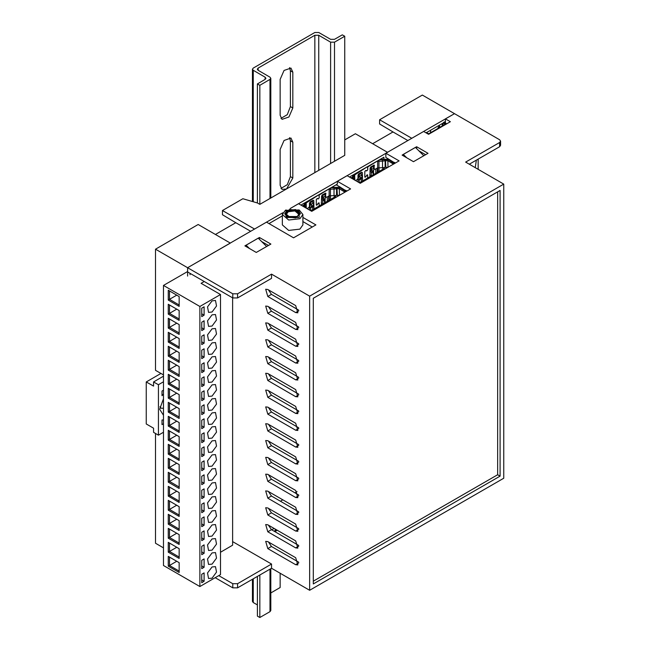 <?xml version="1.0" encoding="UTF-8"?>
<svg xmlns="http://www.w3.org/2000/svg" width="650" height="650" viewBox="0 0 650 650"><rect width="100%" height="100%" fill="white"/><g stroke="black" fill="none" stroke-linecap="round" stroke-linejoin="round"><path stroke-width="0.97" d="M163.507 374.928L155.496 370.305L155.496 249.161L198.193 224.51L230.336 243.068L187.639 267.719L187.639 276.12M190.068 273.317L190.068 274.723M500.598 141.115L500.598 145.316L499.598 146.713L499.598 142.513L500.598 141.115L499.598 139.709L454.472 113.661L411.783 138.312L379.641 119.754L422.337 95.103L454.472 113.661L445.453 118.869L445.453 121.672L444.819 122.037M443.194 122.98L426.514 132.608M383.882 159.299L383.882 157.219L349.489 177.076M445.453 118.869L450.369 121.704L428.586 134.282L423.67 131.446L385.873 153.27L399.1 160.899L360.287 183.308L347.067 175.679L337.358 181.277L337.358 184.08L300.974 205.083M282.311 215.857L268.954 223.576M274.121 531.229L275.21 530.595L275.21 529.051M259.805 204.344L344.711 155.326L344.711 36.278L342.282 34.881L334.523 39.366L330.639 39.366L318.752 32.5L314.876 32.5L253.256 68.071L252.452 69.192L253.256 70.314L265.143 77.179L265.947 78.301L265.143 79.414L257.384 83.899L259.805 85.296L259.805 204.344L257.384 202.946L242.824 198.746L222.454 210.502L222.454 214.711L235.796 222.69L215.418 234.455M344.711 139.921L355.379 133.762L387.522 152.311L290.127 208.544L298.545 203.686L311.773 211.315L350.577 188.906L337.358 181.277M372.604 143.699L392.982 131.942L379.641 123.955L379.641 119.754M155.496 433.469L155.496 543.27L163.507 547.893M282.766 212.794L254.589 229.06L222.454 210.502M155.496 249.161L187.639 267.719L187.639 271.919L232.757 297.968L232.757 293.767L187.639 267.719L266.524 222.17L293.572 237.786L315.892 224.9L302.9 217.401M274.121 528.426L271.692 529.823M250.713 231.303L235.796 222.69M249.511 248.536L246.098 245.172L258.229 238.168L266.638 246.472M246.098 245.172L246.098 246.569M407.899 140.554L392.982 131.942M406.705 157.787L403.293 154.416L403.293 155.813M403.293 154.416L415.423 147.412L423.832 155.724M163.507 398.767L159.624 409.24L163.507 415.236M159.884 406.697L161.046 408.184L163.507 408.289M163.507 394.046L162.045 395.712L162.045 391.032L163.507 390.195M163.507 423.808L162.045 424.645L162.045 419.965L163.507 419.957M160.956 373.457L146.282 381.932L146.282 423.946L153.554 428.147L153.554 432.348L158.413 435.151L163.507 432.209M163.507 381.794L158.413 384.735L153.554 381.932L153.554 386.132L146.282 381.932M158.413 384.735L158.413 435.151M163.507 376.188L153.554 381.932M212.022 424.084L216.499 418.039L215.451 412.539L212.022 412.88L207.537 418.925L208.585 424.426L212.022 424.084M212.022 494.114L216.499 488.069L215.451 482.568L212.022 482.909L207.537 488.954L208.585 494.455L212.022 494.114M212.022 480.106L216.499 474.061L215.451 468.561L212.022 468.902L207.537 474.947L208.585 480.448L212.022 480.106M212.022 466.099L216.499 460.054L215.451 454.561L212.022 454.894L207.537 460.948L208.585 466.44L212.022 466.099M212.022 452.099L216.499 446.046L215.451 440.554L212.022 440.895L207.537 446.94L208.585 452.433L212.022 452.099M212.022 438.092L216.499 432.047L215.451 426.546L212.022 426.887L207.537 432.933L208.585 438.433L212.022 438.092M212.022 410.077L216.499 404.032L215.451 398.539L212.022 398.873L207.537 404.926L208.585 410.418L212.022 410.077M212.022 396.077L216.499 390.033L215.451 384.532L212.022 384.873L207.537 390.918L208.585 396.419L212.022 396.077M212.022 368.062L216.499 362.017L215.451 356.517L212.022 356.858L207.537 362.903L208.585 368.404L212.022 368.062M212.022 340.056L216.499 334.011L215.451 328.51L212.022 328.851L207.537 334.896L208.585 340.397L212.022 340.056M212.022 382.07L216.499 376.025L215.451 370.524L212.022 370.866L207.537 376.911L208.585 382.411L212.022 382.07M212.022 312.041L216.499 305.996L215.451 300.503L212.022 300.836L207.537 306.889L208.585 312.382L212.022 312.041M212.022 326.048L216.499 320.003L215.451 314.502L212.022 314.844L207.537 320.889L208.585 326.389L212.022 326.048M212.022 508.121L216.499 502.068L215.451 496.576L212.022 496.917L207.537 502.962L208.585 508.454L212.022 508.121M212.022 522.121L216.499 516.076L215.451 510.575L212.022 510.916L207.537 516.961L208.585 522.462L212.022 522.121M212.022 536.128L216.499 530.083L215.451 524.582L212.022 524.924L207.537 530.969L208.585 536.469L212.022 536.128M212.022 550.136L216.499 544.091L215.451 538.59L212.022 538.931L207.537 544.976L208.585 550.477L212.022 550.136M212.022 564.135L216.499 558.09L215.451 552.597L212.022 552.931L207.537 558.984L208.585 564.476L212.022 564.135M212.022 578.142L216.499 572.097L215.451 566.597L212.022 566.938L207.537 572.983L208.585 578.484L212.022 578.142M212.022 354.063L216.499 348.01L215.451 342.517L212.022 342.859L207.537 348.904L208.585 354.396L212.022 354.063M232.635 297.895L232.635 545.228L220.512 552.232M187.639 271.497L163.507 285.431L163.507 565.541L199.891 586.544L220.512 574.641L220.512 294.539L201.102 283.335L204.254 281.515M199.891 586.544L199.891 306.442L220.512 294.539M163.507 285.431L199.891 306.442M179.148 334.384L168.236 328.079L168.236 318.273L179.148 324.577L179.148 334.384M179.148 362.391L168.236 356.086L168.236 346.287L179.148 352.592L179.148 362.391M179.148 390.406L168.236 384.101L168.236 374.294L179.148 380.599L179.148 390.406M179.148 418.413L168.236 412.108L168.236 402.309L179.148 408.606L179.148 418.413M179.148 446.428L168.236 440.123L168.236 430.316L179.148 436.621L179.148 446.428M179.148 474.435L168.236 468.13L168.236 458.331L179.148 464.628L179.148 474.435M179.148 502.442L168.236 496.145L168.236 486.338L179.148 492.643L179.148 502.442M179.148 530.457L168.236 524.152L168.236 514.353L179.148 520.65L179.148 530.457M179.148 558.464L168.236 552.167L168.236 542.36L179.148 548.665L179.148 558.464M179.148 320.377L168.236 314.072L168.236 304.273L179.148 310.57L179.148 320.377M179.148 572.471L168.236 566.166L168.236 556.367L179.148 562.664L179.148 572.471M179.148 544.464L168.236 538.159L168.236 528.352L179.148 534.658L179.148 544.464M179.148 516.449L168.236 510.144L168.236 500.346L179.148 506.651L179.148 516.449M179.148 488.442L168.236 482.137L168.236 472.331L179.148 478.636L179.148 488.442M179.148 460.427L168.236 454.131L168.236 444.324L179.148 450.629L179.148 460.427M179.148 432.421L168.236 426.116L168.236 416.317L179.148 422.614L179.148 432.421M179.148 404.406L168.236 398.109L168.236 388.302L179.148 394.607L179.148 404.406M179.148 376.399L168.236 370.094L168.236 360.295L179.148 366.592L179.148 376.399M179.148 348.384L168.236 342.087L168.236 332.28L179.148 338.585L179.148 348.384M179.148 306.369L168.236 300.072L168.236 290.266L179.148 296.571L179.148 306.369M168.236 402.309L169.447 403.008L169.447 411.409L176.727 407.209M168.236 412.108L169.447 411.409L179.148 417.016M168.236 472.331L169.447 473.038L169.447 481.439L176.727 477.238M168.236 482.137L169.447 481.439L179.148 487.037M168.236 458.331L169.447 459.03L169.447 467.431L176.727 463.231M168.236 468.13L169.447 467.431L179.148 473.038M168.236 444.324L169.447 445.023L169.447 453.424L176.727 449.223M168.236 454.131L169.447 453.424L179.148 459.03M168.236 430.316L169.447 431.015L169.447 439.424L176.727 435.224M168.236 440.123L169.447 439.424L179.148 445.023M168.236 416.317L169.447 417.016L169.447 425.417L176.727 421.216M168.236 426.116L169.447 425.417L179.148 431.015M168.236 388.302L169.447 389.001L169.447 397.402L176.727 393.201M168.236 398.109L169.447 397.402L179.148 403.008M168.236 374.294L169.447 375.001L169.447 383.402L176.727 379.202M168.236 384.101L169.447 383.402L179.148 389.001M168.236 346.287L169.447 346.986L169.447 355.387L176.727 351.187M168.236 356.086L169.447 355.387L179.148 360.994M168.236 318.273L169.447 318.979L169.447 327.381L176.727 323.18M168.236 328.079L169.447 327.381L179.148 332.979M168.236 360.295L169.447 360.994L169.447 369.395L176.727 365.194M168.236 370.094L169.447 369.395L179.148 375.001M168.236 290.266L169.447 290.964L169.447 299.366L176.727 295.165M168.236 300.072L169.447 299.366L179.148 304.972M168.236 486.338L169.447 487.037L169.447 495.446L176.727 491.238M168.236 496.145L169.447 495.446L179.148 501.044M168.236 500.346L169.447 501.044L169.447 509.446L176.727 505.245M168.236 510.144L169.447 509.446L179.148 515.052M168.236 514.353L169.447 515.052L169.447 523.453L176.727 519.253M168.236 524.152L169.447 523.453L179.148 529.059M168.236 528.352L169.447 529.059L169.447 537.461L176.727 533.26M168.236 538.159L169.447 537.461L179.148 543.059M168.236 542.36L169.447 543.059L169.447 551.46L176.727 547.259M168.236 552.167L169.447 551.46L179.148 557.066M168.236 556.367L169.447 557.066L169.447 565.467L176.727 561.267M168.236 566.166L169.447 565.467L179.148 571.074M168.236 332.28L169.447 332.979L169.447 341.388L176.727 337.179M168.236 342.087L169.447 341.388L179.148 346.986M168.236 304.273L169.447 304.972L169.447 313.373L176.727 309.173M168.236 314.072L169.447 313.373L179.148 318.979M201.711 498.664L204.132 497.266L204.132 488.857L201.711 490.262L201.711 498.664M201.711 484.656L204.132 483.259L204.132 474.858L201.711 476.255L201.711 484.656M201.711 470.657L204.132 469.251L204.132 460.85L201.711 462.247L201.711 470.657M201.711 456.649L204.132 455.244L204.132 446.843L201.711 448.248L201.711 456.649M201.711 442.642L204.132 441.244L204.132 432.835L201.711 434.241L201.711 442.642M201.711 428.634L204.132 427.237L204.132 418.836L201.711 420.233L201.711 428.634M201.711 316.599L204.132 315.193L204.132 306.792L201.711 308.189L201.711 316.599M201.711 330.598L204.132 329.201L204.132 320.799L201.711 322.197L201.711 330.598M201.711 344.606L204.132 343.208L204.132 334.799L201.711 336.204L201.711 344.606M201.711 358.613L204.132 357.207L204.132 348.806L201.711 350.204L201.711 358.613M201.711 372.613L204.132 371.215L204.132 362.814L201.711 364.211L201.711 372.613M201.711 386.62L204.132 385.223L204.132 376.821L201.711 378.219L201.711 386.62M201.711 400.627L204.132 399.23L204.132 390.821L201.711 392.226L201.711 400.627M201.711 512.671L204.132 511.266L204.132 502.864L201.711 504.262L201.711 512.671M201.711 526.671L204.132 525.273L204.132 516.872L201.711 518.269L201.711 526.671M201.711 540.678L204.132 539.281L204.132 530.879L201.711 532.277L201.711 540.678M201.711 554.686L204.132 553.288L204.132 544.879L201.711 546.284L201.711 554.686M201.711 568.693L204.132 567.288L204.132 558.886L201.711 560.284L201.711 568.693M201.711 582.692L204.132 581.295L204.132 572.894L201.711 574.291L201.711 582.692M201.711 414.635L204.132 413.229L204.132 404.828L201.711 406.226L201.711 414.635M201.711 411.832L204.132 413.229M201.711 579.898L204.132 581.295M201.711 565.89L204.132 567.288M201.711 551.883L204.132 553.288M201.711 537.875L204.132 539.281M201.711 523.876L204.132 525.273M201.711 509.868L204.132 511.266M201.711 397.824L204.132 399.23M201.711 383.817L204.132 385.223M201.711 369.817L204.132 371.215M201.711 355.81L204.132 357.207M201.711 341.803L204.132 343.208M201.711 327.803L204.132 329.201M201.711 313.796L204.132 315.193M201.711 425.839L204.132 427.237M201.711 439.839L204.132 441.244M201.711 453.846L204.132 455.244M201.711 467.854L204.132 469.251M201.711 481.861L204.132 483.259M201.711 495.861L204.132 497.266M257.384 576.461L257.384 616.102L259.805 617.5L269.994 611.617L270.798 610.496L270.798 568.717M259.805 575.063L259.805 617.5M257.384 83.899L257.384 202.946M259.805 85.296L269.994 79.414L270.798 78.301L269.994 77.179L258.107 70.314L257.303 69.192L258.107 68.071L314.876 35.303L318.752 35.303L330.639 42.161L334.523 42.161L344.711 36.278M292.801 72.134L290.948 68.055L284.074 70.444L280.183 79.414L280.183 115.269L282.035 119.356L288.901 116.968L292.801 107.989L292.801 72.134L290.371 70.736L289.567 67.641M286.544 188.906L292.801 178.019L292.801 142.163L290.948 138.076L284.074 140.465L280.183 149.443L280.183 185.299L282.035 189.377L286.439 188.971M270.798 592.946L280.183 587.527L280.183 573.243M280.987 118.365L287.259 114.668L290.371 106.584L290.371 70.736M280.987 188.386L287.259 184.697L290.371 176.613L290.371 140.757L289.567 137.67M252.452 579.304L252.452 601.396L253.256 602.517L257.384 604.898M302.9 221.601L312.252 227.004M285.74 213.728L289.981 217.417L297.456 216.556L299.463 213.728M297.456 216.499L287.755 216.499L285.74 213.696L287.755 210.901L295.23 210.039L299.463 213.696L297.456 216.499M288.007 216.637L286.431 214.256L288.234 211.738L294.97 210.966L298.781 214.256L297.204 216.637M300.495 213.728L295.604 209.544L287.024 210.535L284.716 213.728M298.188 210.478L289.583 209.487L284.716 213.696L287.024 216.921L295.628 217.904L300.495 213.696L298.188 210.478M285.326 210.34L286.057 209.918L286.057 217.482L299.154 217.482L299.154 209.918L285.326 210.34L282.311 214.541L288.665 220.025L299.886 218.741L302.9 214.541L299.154 209.918M302.9 214.541L302.9 224.9L299.886 229.101L288.665 230.393L282.311 224.9L282.311 214.541M445.965 124.239L443.178 123.134L443.349 122.606L444.803 123.443L444.99 122.135L444.503 121.851L443.349 122.606M437.962 127.928L438.75 127.051L438.75 125.539M430.584 130.252L430.584 132.689M430.536 132.714L430.536 130.284M429.284 133.876L430.682 133.063M444.803 123.443L444.632 123.971M445.104 122.224L445.356 123.687M444.86 124.451L429.414 133.372M429.227 133.827L427.716 133.307M445.136 124.451L430.584 132.86M427.749 133.323L426.327 132.502M440.651 126.88L438.75 127.051M444.632 124.581L444.632 124.109L444.917 124.418M322.701 203.986L322.806 200.111L321.596 199.412L322.766 198.226L322.099 195.918L322.53 195.674L323.44 197.259L323.334 199.428L325.276 198.307L325.382 196.138L324.472 194.553L322.099 195.918M321.596 204.62L321.287 202.548M321.596 203.515L322.554 204.067M321.441 204.709L321.596 196.121L322.319 194.862L325.748 193.131L325.569 196.601M324.748 202.8L324.382 201.435L325.276 198.307M310.456 204.75L309.465 207.171L310.676 207.87L311.634 205.489L310.408 202.678L309.977 203.913L310.456 204.75M309.977 202.922L312.341 201.557L313.576 204.368L312.618 206.757L310.676 207.87L310.716 210.714M311.204 206.432L313.146 205.311M345.873 191.628L339.942 187.671L330.923 187.793M304.98 202.768L305.175 204.579L304.021 206.846M304.322 204.831L304.176 203.239M304.322 204.612L303.274 206.416M331.736 187.33L340.551 187.322L346.621 191.197M325.179 202.556L327.096 201.443M324.748 195.032L324.748 193.464M316.274 199.485L317.322 198.469L318.159 198.965L319.231 197.836L319.053 194.651M328.933 188.947L319.231 194.968M334.002 195.683L329.111 195.845L329.111 189.264L334.002 189.101L334.002 195.683L336.57 195.357L336.57 188.776L334.002 189.101L334.059 187.907M336.164 187.639L336.57 188.776L339.341 188.719L344.963 192.156M304.931 207.374L305.476 206.732L305.476 207.683M305.151 202.67L305.809 203.19L306.044 205.424L305.476 206.732L304.72 205.798M305.809 203.19L319.004 194.675M317.354 204.75L318.11 203.296L317.354 204.75L316.461 205.27L316.274 204.864L316.274 199.542L317.354 198.404L318.191 198.908L319.183 197.86L319.183 194.992M309.506 210.015L309.465 207.171M312.934 207.033L312.886 205.627M312.618 202.028L312.618 200.468M339.942 187.671L339.341 188.719L339.422 195.349L336.57 195.357M307.036 208.585L308.734 207.61L309.465 206.343L309.465 203.125L310.188 201.866L313.105 200.184L313.828 200.606L313.105 200.184M329.111 195.845L326.69 197.243L325.959 196.82M316.322 199.509L316.274 204.807M317.322 204.726L316.322 204.831M318.11 203.296L319.004 202.768L319.191 203.182L319.191 206.009M322.806 200.111L322.806 200.874L323.334 199.428M318.142 203.312L319.142 203.206L319.142 206.042M313.983 209.016L313.828 200.606M312.683 206.139L312.723 209.747M313.414 205.034L313.828 205.278M313.349 209.381L312.869 209.105M324.472 194.553L322.53 195.674M325.382 196.138L323.44 197.259M310.408 202.678L312.341 201.557M311.317 204.254L313.251 203.133M327.243 196.918L327.243 201.362M325.065 202.621L325.065 198.551M307.596 208.268L307.596 208.91M327.901 196.544L328.624 196.966L328.624 200.566M324.732 193.472L324.382 194.602M337.951 196.202L337.951 195.341L337.967 196.194M304.094 204.969L302.429 205.928M328.624 196.966L329.339 195.731L329.339 200.151M337.951 195.341L337.496 195.081M335.733 197.023L335.733 195.561M334.279 195.691L334.279 197.299M336.001 197.324L335.262 196.731L310.887 210.803M335.701 196.982L311.317 211.055M371.215 175.971L371.321 172.104L370.11 171.405L371.28 170.211L370.622 167.911L371.044 167.668L371.954 169.244L371.849 171.421L373.791 170.3L373.896 168.123L372.986 166.546L370.622 167.911M370.11 176.613L369.801 174.541M370.11 175.508L371.069 176.061M369.956 176.702L370.11 168.114L370.833 166.855L374.262 165.124L374.091 168.586M373.262 174.793L372.897 173.42L373.791 170.3M358.971 176.743L357.979 179.164L359.19 179.863L360.149 177.482L358.922 174.663L358.491 175.906L358.971 176.743M358.491 174.915L360.864 173.55L362.091 176.361L361.132 178.742L359.19 179.863L359.239 182.699M359.726 178.425L361.66 177.304M394.387 163.621L388.456 159.656L379.438 159.786M353.494 174.761L353.697 176.572L352.536 178.831M352.836 176.824L352.69 175.232M352.836 176.597L351.788 178.401M380.25 159.315L389.066 159.307L395.135 163.191M373.693 174.541L375.619 173.436M373.262 167.018L373.262 165.449L372.897 166.595M364.788 171.478L365.836 170.454L366.673 170.958L367.746 169.821L367.567 166.636M377.447 160.932L367.746 166.952M382.517 167.676L377.626 167.83L377.626 161.249L382.517 161.094L382.517 167.676L385.084 167.351L385.084 160.769L382.517 161.094L382.574 159.892M384.678 159.632L385.084 160.769L387.855 160.713L393.477 164.141M353.446 179.359L353.99 178.718L353.99 179.676M353.673 174.663L354.323 175.175L354.559 177.409L353.99 178.718L353.234 177.783M354.323 175.175L367.518 166.668M365.869 176.735L366.657 175.305L365.869 176.735L364.975 177.263L364.788 176.849L364.788 171.527L365.869 170.398L366.706 170.901L367.697 169.853L367.697 166.985M358.02 182L357.979 179.164M361.449 179.026L361.4 177.621M361.132 174.021L361.132 172.453M388.456 159.656L387.855 160.713L387.936 167.343L385.084 167.351M355.55 180.578L357.248 179.595L357.979 178.336L357.979 175.118L358.711 173.851L361.619 172.177L362.342 172.591L361.619 172.177M377.626 167.83L375.204 169.236L374.473 168.813M364.837 171.502L364.788 176.8M365.836 176.719L364.837 176.824M367.656 178.027L367.656 175.199L366.624 175.281L367.518 174.761L367.705 178.002M371.321 172.104L371.321 172.859L371.849 171.421M362.497 181.009L362.342 172.591M361.197 178.132L361.238 181.732M361.928 177.028L362.342 177.263M361.871 181.374L361.384 181.09M372.986 166.546L371.044 167.668M373.896 168.123L371.954 169.244M358.922 174.663L360.864 173.55M359.832 176.248L361.774 175.126M375.757 168.911L375.757 173.347M373.579 174.614L373.579 170.544M356.111 180.253L356.111 180.895M376.415 168.529L377.146 168.951L377.146 172.551M386.482 167.343L386.482 168.179L386.011 167.074M352.609 176.954L350.943 177.913M377.146 168.951L377.853 167.724L377.861 172.136M384.248 169.008L384.248 167.554M382.793 167.676L382.793 169.293M384.516 169.317L383.776 168.724L359.401 182.796M384.215 168.976L359.832 183.048M475.264 167.676L476.369 160.119M478.164 159.088L478.164 169.357M385.873 153.27L385.873 157.471L389.058 159.307M395.46 163.004L394.257 162.305M346.946 191.011L345.735 190.312M340.543 187.314L336.148 184.779M232.757 293.767L237.607 293.767L271.57 274.162L271.57 278.363L237.607 297.968L232.757 297.968M280.426 501.256L282.856 499.858M294.986 492.854L297.074 491.644M274.844 531.643L276.908 530.457L275.21 529.474M232.757 583.676L237.607 583.676L237.607 587.876L232.757 587.876L232.757 583.676L218.814 575.624M237.607 583.676L271.57 564.07L232.635 541.588M446.729 123.801L445.656 123.183M469.276 164.222L499.598 146.713M232.757 587.876L215.174 577.72M237.607 587.876L271.57 568.271L271.57 564.07M499.598 142.513L465.636 162.118L503.718 184.104L309.66 296.148L271.57 274.162M259.439 237.469L244.887 245.871L256.287 252.452L270.847 244.051L259.439 237.469L259.439 239.363M413.481 161.696L428.033 153.294L416.634 146.713L402.082 155.114L413.481 161.696M271.57 568.271L309.66 590.257L503.718 478.221L503.718 184.104M500.077 190.409L313.292 298.244L313.292 583.96L500.077 476.117L500.077 190.409M309.66 590.257L309.66 296.148M267.792 541.58L295.693 557.684L297.838 564.899L295.693 564.688L267.792 548.584L265.647 541.369L267.792 541.58M267.792 524.769L295.693 540.881L297.838 548.096L295.693 547.885L267.792 531.773L265.647 524.558L267.792 524.769M267.792 507.967L295.693 524.071L297.838 531.286L295.693 531.074L267.792 514.971L265.647 507.756L267.792 507.967M267.792 491.156L295.693 507.268L297.838 514.483L295.693 514.272L267.792 498.16L265.647 490.945L267.792 491.156M267.792 474.354L295.693 490.457L297.838 497.673L295.693 497.461L267.792 481.358L265.647 474.142L267.792 474.354M267.792 457.551L295.693 473.655L297.838 480.87L295.693 480.659L267.792 464.547L265.647 457.332L267.792 457.551M267.792 440.741L295.693 456.844L297.838 464.059L295.693 463.848L267.792 447.744L265.647 440.529L267.792 440.741M267.792 423.938L295.693 440.042L297.838 447.257L295.693 447.046L267.792 430.934L265.647 423.719L267.792 423.938M267.792 407.127L295.693 423.231L297.838 430.446L295.693 430.235L267.792 414.131L265.647 406.916L267.792 407.127M267.792 390.325L295.693 406.429L297.838 413.644L295.693 413.433L267.792 397.329L265.647 390.114L267.792 390.325M267.792 373.514L295.693 389.618L297.838 396.833L295.693 396.622L267.792 380.518L265.647 373.303L267.792 373.514M267.792 356.712L295.693 372.816L297.838 380.031L295.693 379.819L267.792 363.716L265.647 356.501L267.792 356.712M267.792 339.901L295.693 356.005L297.838 363.22L295.693 363.009L267.792 346.905L265.647 339.69L267.792 339.901M267.792 323.099L295.693 339.202L297.838 346.418L295.693 346.206L267.792 330.102L265.647 322.887L267.792 323.099M267.792 306.288L295.693 322.4L297.838 329.615L295.693 329.396L267.792 313.292L265.647 306.077L267.792 306.288M267.792 289.486L295.693 305.589L297.838 312.804L295.693 312.593L267.792 296.489L265.647 289.274L267.792 289.486M298.659 562.201L271.432 546.479L268.466 541.962M298.659 545.399L271.432 529.677L268.466 525.159M298.659 528.588L271.432 512.866L268.466 508.349M298.659 511.786L271.432 496.064L268.466 491.546M298.659 494.975L271.432 479.253L268.466 474.736M298.659 478.173L271.432 462.451L268.466 457.933M298.659 461.362L271.432 445.64L268.466 441.131M298.659 444.559L271.432 428.837L268.466 424.32M298.659 427.749L271.432 412.027L268.466 407.517M298.659 410.946L271.432 395.224L268.466 390.707M298.659 394.136L271.432 378.414L268.466 373.904M298.659 377.333L271.432 361.611L268.466 357.094M298.659 360.523L271.432 344.809L268.466 340.291M298.659 343.72L271.432 327.998L268.466 323.481M298.659 326.909L271.432 311.196L268.466 306.678M298.659 310.107L271.432 294.385L268.466 289.868M416.634 148.614L416.634 146.713M418.836 150.784L425.612 154.7M261.641 241.54L268.418 245.448M313.292 581.157L497.656 474.719L497.656 191.807M497.656 474.719L500.077 476.117M275.697 531.156L274.966 530.733M269.994 79.414L269.994 198.461M269.994 569.181L269.994 611.617M258.107 68.071L258.107 70.314M314.876 35.303L314.876 172.551M318.752 35.303L318.752 170.308M330.639 42.161L330.639 163.451M334.523 42.161L334.523 161.208M253.256 70.314L253.256 201.752M253.256 578.841L253.256 602.517M265.143 77.179L265.143 79.414M290.371 140.757L292.801 142.163M290.371 176.613L292.801 178.019M290.371 106.584L292.801 107.989M445.567 123.362L445.104 122.988M442.991 123.159L442.991 125.523M442.268 125.946L442.268 123.516M439.481 125.117L439.481 126.88M330.476 188.053L330.436 195.553M336.911 187.411L337.317 195.13M345.126 190.661L344.516 192.408M304.322 206.229L305.077 207.456M306.036 205.246L305.175 204.579M306.126 202.109L306.312 208.171M325.959 193.602L325.227 193.18M322.806 200.874L324.748 199.753M318.183 198.908L317.257 198.372L318.191 198.908M304.102 205.392L304.102 203.279M330.517 195.561L330.517 199.469M378.991 160.046L378.95 167.546M385.426 159.404L385.832 167.123M393.64 162.654L393.031 164.401M352.836 178.214L353.592 179.441M354.551 177.239L353.697 176.572M354.64 174.102L354.827 180.156M374.473 165.588L373.75 165.173M371.321 172.859L373.262 171.738M366.706 170.893L365.771 170.357L366.706 170.901M352.617 177.385L352.617 175.273L352.609 177.393M379.031 167.546L379.031 171.462M237.607 293.767L237.607 297.968M295.693 312.593L298.724 310.838M267.792 296.489L271.432 294.385M295.693 329.396L298.724 327.649M267.792 313.292L271.432 311.196M295.693 346.206L298.724 344.451M267.792 330.102L271.432 327.998M295.693 363.009L298.724 361.262M267.792 346.905L271.432 344.809M295.693 379.819L298.724 378.064M267.792 363.716L271.432 361.611M295.693 396.622L298.724 394.875M267.792 380.518L271.432 378.414M295.693 413.433L298.724 411.678M267.792 397.329L271.432 395.224M295.693 430.235L298.724 428.488M267.792 414.131L271.432 412.027M295.693 447.046L298.724 445.291M267.792 430.934L271.432 428.837M295.693 463.848L298.724 462.101M267.792 447.744L271.432 445.64M295.693 480.659L298.724 478.904M267.792 464.547L271.432 462.451M295.693 497.461L298.724 495.714M267.792 481.358L271.432 479.253M295.693 514.272L298.724 512.517M267.792 498.16L271.432 496.064M295.693 531.074L298.724 529.327M267.792 514.971L271.432 512.866M295.693 547.885L298.724 546.13M267.792 531.773L271.432 529.677M295.693 564.688L298.724 562.941M267.792 548.584L271.432 546.479M270.798 78.301L270.798 197.998M252.452 69.192L252.452 201.524M444.892 124.426L429.374 133.388M445.055 122.176L445.518 122.558M326.17 197.291L325.674 197.007M304.094 205.408L304.094 203.287M306.044 208.016L306.044 205.424M374.684 169.284L374.189 168.992M354.559 180.001L354.559 177.409"/></g></svg>
